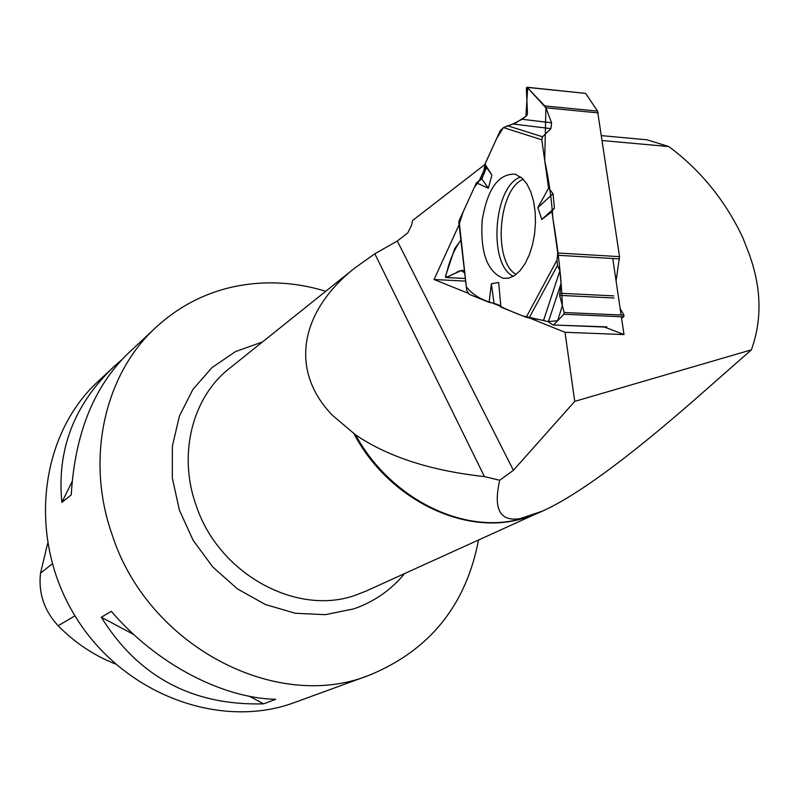 <?xml version="1.0" encoding="UTF-8"?>
<svg xmlns="http://www.w3.org/2000/svg" width="799" height="799" viewBox="0 0 799 799"><rect width="100%" height="100%" fill="white"/><g stroke="black" fill="none" stroke-linecap="round" stroke-linejoin="round"><path stroke-width="1.2" d="M616.079 280.978L619.535 256.649L597.562 111.121L585.637 93.393L527.21 87.401L544.778 105.947L597.562 111.121M459.395 223.59L463.19 211.815L474.436 187.186L483.015 176.05L485.013 164.165L496.628 138.567L503.28 127.74L516.024 122.796L525.902 116.274L527.68 87.89L545.897 107.805L551.58 122.796L550.93 128.649L512.868 123.965L503.46 127.6L541.792 139.765L548.603 188.135L553.028 193.698L554.426 208L551.919 211.695L557.742 252.983L557.013 260.065L526.191 317.313L543.56 320.409L548.374 321.787L553.058 324.983L606.811 326.901M550.93 128.649L542.581 136.789L541.792 139.765M500.823 305.817L494.022 303.27L489.138 302.362L491.385 283.745L498.636 282.476L500.943 307.126L526.191 317.313M503.46 127.6L500.174 130.786L484.983 164.085L486.481 167.45L481.857 178.916L476.414 182.841L459.085 220.804L458.846 222.671L466.736 290.427L469.203 294.312L489.138 302.362M557.013 260.065L557.462 265.458L559.909 270.761L561.028 283.615L559.63 295.37L564.204 312.519L623.969 315.126L623.699 316.833L621.562 318.102M620.144 308.514L623.969 315.126M623.699 316.833L563.944 314.257L553.687 324.764M445.972 277.493L445.433 276.454L454.761 248.569L460.773 240.219C454.331 249.388 449.677 260.084 446.811 272.319C442.886 281.458 452.074 273.957 455.43 273.218C459.315 270.172 462.301 270.102 464.379 273.018L463.14 270.691L461.912 270.282L445.972 277.493L464.978 278.461M512.868 123.965L522.077 119.281L526.901 115.485L527.49 113.688L526.341 88.11L526.95 87.231L585.637 93.393M598.191 112.909L545.897 107.805L544.778 105.947M548.603 188.135L537.847 207.64L541.792 219.475L551.919 211.695M484.983 164.085L491.894 175.121L488.319 188.264L476.414 182.841M515.255 174.182L522.376 178.397L526.99 184.12L530.776 191.79L533.532 201.078L535.13 211.545L535.49 222.701L534.591 234.007L532.474 244.933L529.258 254.961L525.093 263.63L520.179 270.551L514.766 275.415L509.093 278.042L503.42 278.342C487.38 272.079 480.279 252.844 482.137 220.604C487.37 188.924 498.406 173.453 515.255 174.182M554.426 208L541.792 219.475M553.028 193.698L537.847 207.64M494.022 303.27L491.385 283.745M563.944 314.257L564.204 312.519M486.481 167.45L491.894 175.121M481.857 178.916L488.319 188.264M601.567 135.64L647.09 139.815L668.783 146.557C700.643 170.237 725.352 200.659 742.89 237.822L748.483 252.244C760.628 284.494 762.246 315.076 753.337 343.989L751.42 349.822L574.721 401.378L565.023 332.294L623.989 334.561L621.352 316.734M668.783 146.557L602.296 140.554M612.763 258.506L621.103 315.006M513.397 470.311L499.695 480.259C491.085 517.982 505.397 528.249 542.641 511.05L515.265 520.249C458.856 532.663 388.923 496.439 355.575 434.876L332.554 415.41C288.819 370.356 300.015 311.34 354.896 267.935L374.821 253.762L397.313 241.038L513.397 470.311L574.721 401.378M485.103 164.364L412.544 220.544L411.655 224.988L407.86 232.809L397.313 241.038M485.902 166.142L479.17 180.854M459.075 224.789L434.057 279.52L468.254 293.293M492.124 302.921L500.873 306.446M530.017 318.192L565.023 332.294M542.641 511.05C576.598 495.69 627.105 458.726 694.131 400.159L751.42 349.822M325.762 291.265C293.662 281.478 261.762 280.239 230.052 287.56C202.137 294.322 177.438 307.585 155.965 327.35C104.669 374.072 85.133 458.596 112.17 534.891C147.995 646.171 276.334 712.608 369.028 675.315L369.567 675.115C429.722 650.246 466.037 605.203 478.531 539.984M155.965 327.35L128.11 353.388C93.853 386.606 74.896 433.767 71.241 494.871L61.853 502.401C56.749 449.927 74.037 404.743 113.698 366.851L97.957 381.572C39.181 435.445 27.196 538.606 75.316 616.379C122.926 694.461 220.354 730.406 294.991 702.351L369.567 675.115M275.725 699.305L263.65 703.849C192.619 705.767 138.497 676.903 101.303 617.247L111.331 611.325C155.925 663.599 221.872 698.176 275.725 699.305M113.698 366.851L121.708 359.77M47.6 543.55L40.499 573.233C38.312 593.148 44.195 610.656 58.157 625.757C74.846 642.726 93.902 655.46 115.346 663.949M72.11 481.597L61.853 502.401M101.303 617.247L133.912 634.636M249.448 696.279L263.65 703.849M374.821 253.762L484.444 476.584L499.695 480.259M355.575 434.876C388.104 456.888 431.061 470.791 484.444 476.584M604.513 327.051L623.989 334.561M465.258 281.098L434.057 279.52M545.897 107.805L544.698 160.419C548.963 180.584 551.68 199.92 552.868 218.407C558.281 250.217 561.457 279.3 562.376 305.657L557.582 320.779L547.994 321.578L522.456 315.805C511.17 311.45 502.052 307.415 495.09 303.67C482.396 300.664 472.818 295.051 466.336 286.831M464.938 274.077L464.678 273.578M619.525 258.906L557.722 255.271M557.742 252.983L619.535 256.649M614.061 297.997L559.63 295.37M613.752 295.88L559.6 293.243M516.134 274.417C492.783 261.832 498.087 189.003 523.275 179.276M462.831 270.332L461.912 270.282M459.085 220.804L466.736 290.427M543.56 320.409L559.909 270.761M557.462 265.458L529.078 318.032M561.028 283.615L548.374 321.787M513.338 276.294C487.76 264.938 493.542 185.268 520.768 177.028M507.235 125.663L542.581 136.789M522.077 119.281L551.58 122.796M354.896 267.935L229.373 368.469C192.379 397.233 177.678 454.411 196.174 505.527C218.796 574.351 297.438 616.808 356.314 594.905L366.092 591.06L534.171 514.726M523.964 518.151C465.697 536.778 388.584 499.844 353.797 433.428M40.499 573.233L52.235 563.824M58.157 625.757L74.966 615.819M404.634 573.552C391.101 589.992 374.182 601.757 353.877 608.848L325.293 614.671L295.28 613.262L265.438 604.543L237.423 588.883L212.844 567.06L193.118 540.284L179.356 510.042L172.334 478.062L172.384 446.152L179.405 416.069L192.899 389.423L212.015 367.57L235.615 351.53L262.412 342.002M605.712 327.091L553.337 324.993M508.424 278.192L503.42 278.342M445.822 277.533L464.978 278.511"/></g></svg>
